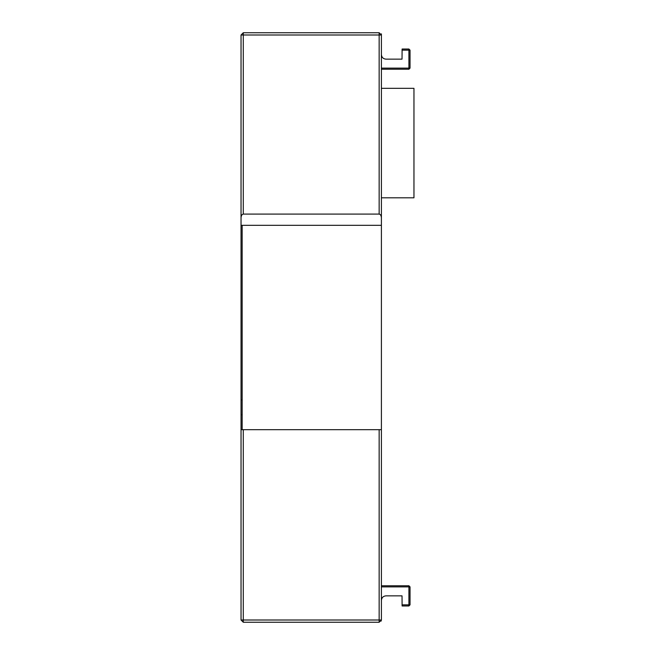 <?xml version="1.0" encoding="UTF-8"?>
<svg xmlns="http://www.w3.org/2000/svg" width="655" height="655" viewBox="0 0 655 655"><rect width="100%" height="100%" fill="white"/><g stroke="black" fill="none" stroke-linecap="round" stroke-linejoin="round"><path stroke-width="0.98" d="M241.04 620.007L243.283 622.25L379.155 622.25L379.155 620.007L381.398 620.007L381.398 429.68L241.04 429.68L241.04 620.007L243.283 620.007L243.283 622.25M379.155 214.095L379.155 34.993L381.398 34.993L381.398 33.872L381.398 34.993L379.155 32.75L243.283 32.75L241.04 34.993L241.04 217.837C241.179 215.577 241.932 214.332 243.283 214.095L379.155 214.095C380.506 214.332 381.251 215.577 381.398 217.837L381.398 54.643C381.685 57.353 383.183 58.852 385.885 59.138L402.031 59.138L402.104 49.035L408.908 49.035L410.03 50.157L410.03 68.12L408.908 68.12L408.908 69.242L410.03 68.12M381.398 69.242L408.908 69.242L381.398 69.242L381.398 88.335L413.96 88.335L413.96 197.81L381.398 197.81L381.398 429.68L381.398 34.993M241.04 217.837L241.04 225.32L381.398 225.32M241.04 429.68L241.04 225.32M241.04 434.175L241.04 218.025M379.155 622.25L381.398 620.007L381.095 621.128M242.162 399.796L241.04 399.796M241.04 414.648L242.162 414.648M408.908 605.965L410.03 604.843L408.908 604.843L408.908 605.965L402.104 605.965L402.031 595.862L385.885 595.862C383.183 596.148 381.685 597.647 381.398 600.357L381.398 585.758L408.908 585.758L408.908 586.88L410.03 586.88L408.908 585.758M242.162 225.32L242.162 429.68M405.535 49.035L408.908 49.035L408.908 50.157L410.03 50.157M410.03 604.843L410.03 586.88L410.03 604.843M241.138 34.993L243.283 34.993L243.283 214.095M379.155 429.68L379.155 620.007L243.283 620.007L243.283 429.68M243.283 32.75L243.283 34.993L379.155 34.993L379.155 32.75M402.031 50.157L408.908 50.157L408.908 68.12L381.398 68.12M402.031 604.843L408.908 604.843L408.908 586.88L381.398 586.88"/></g></svg>
